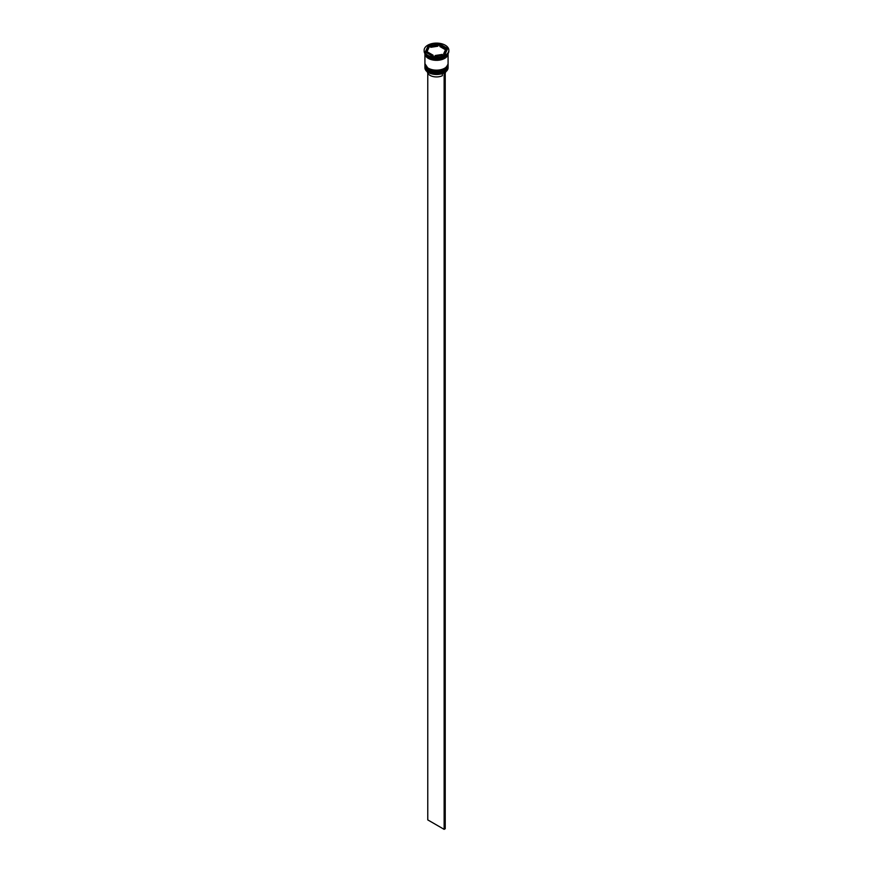 <?xml version="1.0" encoding="UTF-8"?>
<svg xmlns="http://www.w3.org/2000/svg" width="873" height="873" viewBox="0 0 873 873"><rect width="100%" height="100%" fill="white"/><g stroke="black" fill="none" stroke-linecap="round" stroke-linejoin="round"><path stroke-width="1.31" d="M444.63 72.524A11.425 6.602 180 0 1 444.575 72.557A11.425 6.602 180 0 1 444.019 72.863A11.425 6.602 180 0 1 428.425 72.557L428.316 72.492A11.578 6.689 0 0 0 444.684 72.492A11.578 6.689 0 0 0 448.078 67.767L448.078 66.632A11.578 6.689 180 0 1 440.93 72.808A11.578 6.689 180 0 1 428.316 71.357A11.578 6.689 180 0 1 424.922 66.632A11.578 6.689 180 0 1 424.933 66.261M448.067 64.362A11.578 6.689 180 0 1 448.078 64.733A11.578 6.689 180 0 1 440.93 70.909A11.578 6.689 180 0 1 428.316 69.469A11.578 6.689 180 0 1 424.922 64.733A11.578 6.689 180 0 1 424.933 64.362M424.147 50.241A12.353 7.137 0 0 0 427.77 55.283A12.353 7.137 0 0 0 441.225 56.832A12.353 7.137 0 0 0 448.853 50.241A12.353 7.137 0 0 0 445.23 45.2A12.353 7.137 0 0 0 431.775 43.65A12.353 7.137 0 0 0 424.147 50.241L424.147 51.125A12.353 7.137 0 0 0 427.77 56.167L428.316 56.483A11.578 6.689 0 0 0 444.684 56.483A11.578 6.689 0 0 0 444.957 56.319M428.316 56.483L427.77 56.167A12.353 7.137 0 0 0 445.23 56.167A12.353 7.137 0 0 0 448.853 51.125L448.853 50.241M424.933 65.049A11.578 6.689 0 0 0 424.922 65.366A11.578 6.689 0 0 0 428.316 70.091A11.578 6.689 0 0 0 440.93 71.542A11.578 6.689 0 0 0 448.078 65.366A11.578 6.689 0 0 0 448.067 65.049M424.922 53.602A11.578 6.689 0 0 0 424.922 53.646L424.922 63.478A11.578 6.689 0 0 0 428.316 68.203A11.578 6.689 0 0 0 440.93 69.654A11.578 6.689 0 0 0 448.078 63.478L448.078 53.646A11.578 6.689 0 0 0 448.078 53.602M424.922 53.646A11.578 6.689 0 0 0 428.316 58.371A11.578 6.689 0 0 0 440.93 59.822A11.578 6.689 0 0 0 448.078 53.646M424.976 53.7A11.578 6.689 0 0 0 428.316 57.738A11.578 6.689 0 0 0 440.374 59.309A11.578 6.689 0 0 0 448.024 53.7M447.227 49.499L445.121 48.288A9.265 5.347 0 0 0 443.048 46.455A9.265 5.347 0 0 0 439.883 45.265L437.875 45.287M439.883 46.52L439.883 45.265L445.121 48.288L445.121 49.543L439.883 46.52M427.399 71.892A9.112 5.26 0 0 0 430.062 75.394A9.112 5.26 0 0 0 442.371 75.689L442.371 73.55M428.425 72.557L428.316 72.492A11.578 6.689 0 0 1 424.922 67.767L424.922 66.632M435.125 56.45L435.125 55.523A9.265 5.347 0 0 0 442.273 54.421L442.273 55.348M427.879 53.449L427.879 52.194A9.265 5.347 0 0 0 433.117 55.217L433.117 56.483M429.254 46.902A9.265 5.347 0 0 0 427.235 50.241A9.265 5.347 0 0 0 427.334 51.038L429.254 46.902L427.334 51.038M427.235 50.241L427.235 51.496A9.265 5.347 0 0 0 427.334 52.293M437.875 44.949A9.265 5.347 0 0 0 430.727 46.051L430.727 47.317L437.875 46.214L437.875 44.949L430.727 46.051M435.125 55.523L442.273 54.421M427.879 52.194L433.117 55.217M433.499 56.701L444.695 54.966L447.696 48.506L439.501 43.781L428.305 45.505L425.304 51.965L433.499 56.701M430.727 46.389L428.305 46.771L425.773 52.238M428.305 46.771L428.305 45.505M439.501 45.036L439.501 43.781M443.746 53.569L443.746 54.835A9.265 5.347 0 0 0 445.765 51.496L445.765 50.241A9.265 5.347 0 0 0 445.666 49.445L443.746 53.569A9.265 5.347 0 0 0 445.765 50.241M445.23 73.168A9.112 5.26 0 0 0 445.601 71.892M445.11 72.23L444.019 72.863M427.77 73.168L427.77 819.9L444.139 829.35L445.23 828.717L445.23 72.306M444.139 72.928L444.139 829.35M444.521 70.691A11.12 6.417 180 0 1 428.643 70.789M424.922 65.813A11.578 6.689 0 0 0 424.922 65.868A11.578 6.689 0 0 0 428.316 70.604A11.578 6.689 0 0 0 440.93 72.044A11.578 6.689 0 0 0 448.078 65.868A11.578 6.689 0 0 0 448.078 65.813M448.078 65.551A11.578 6.689 180 0 1 448.078 65.748A11.578 6.689 180 0 1 440.93 71.924A11.578 6.689 180 0 1 428.316 70.473A11.578 6.689 180 0 1 424.922 65.748A11.578 6.689 180 0 1 424.922 65.551L428.403 70.811C438.519 74.27 445.077 72.623 448.078 65.868L448.078 65.551M444.521 68.803A11.12 6.417 180 0 1 428.643 68.902M424.922 63.915A11.578 6.689 0 0 0 424.922 63.98A11.578 6.689 0 0 0 428.316 68.705A11.578 6.689 0 0 0 440.93 70.156A11.578 6.689 0 0 0 448.078 63.98A11.578 6.689 0 0 0 448.078 63.915M448.078 63.664A11.578 6.689 180 0 1 448.078 63.849A11.578 6.689 180 0 1 440.93 70.036A11.578 6.689 180 0 1 428.316 68.585A11.578 6.689 180 0 1 424.922 63.849A11.578 6.689 180 0 1 424.922 63.664L428.403 68.923C438.519 72.383 445.077 70.735 448.078 63.98L448.078 63.664M448.002 53.799A11.502 6.646 180 0 1 440.778 59.811A11.502 6.646 180 0 1 428.37 58.338A11.502 6.646 180 0 1 424.998 53.799M444.684 56.483L445.23 56.167M448.078 65.366L448.078 64.733M424.922 65.366L424.922 64.733"/></g></svg>
